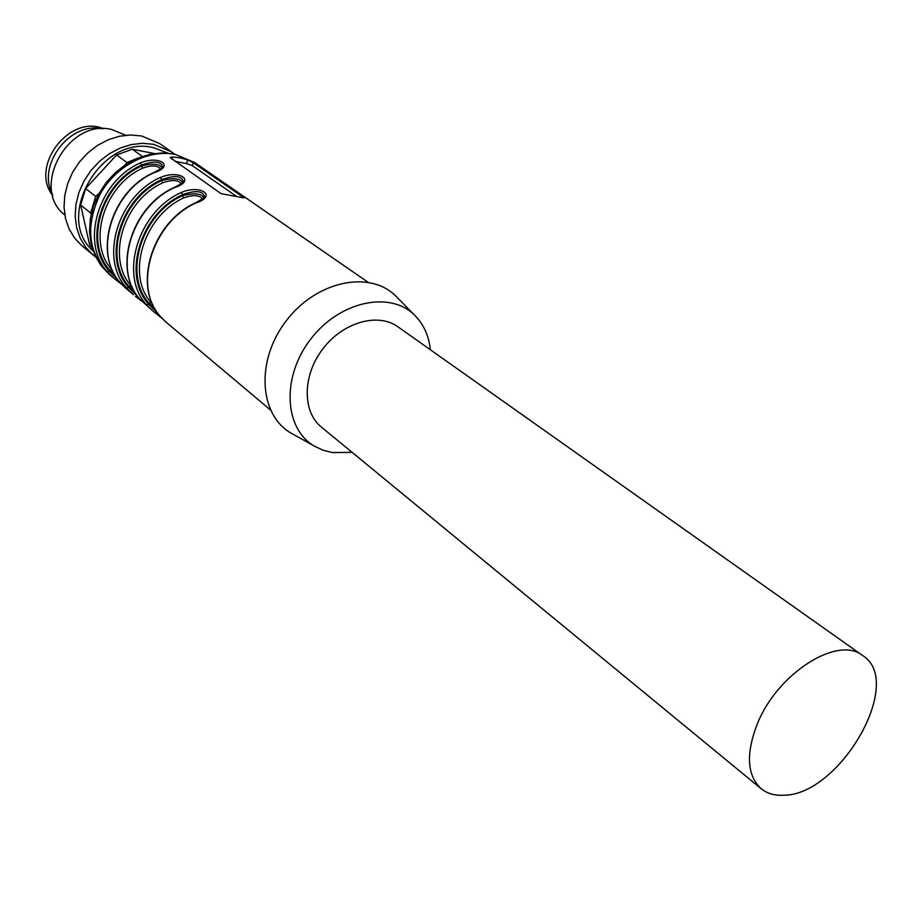 <?xml version="1.0" encoding="UTF-8"?>
<svg xmlns="http://www.w3.org/2000/svg" width="922" height="922" viewBox="0 0 922 922"><rect width="100%" height="100%" fill="white"/><g stroke="black" fill="none" stroke-linecap="round" stroke-linejoin="round"><path stroke-width="1.38" d="M95.796 257.146L81.839 245.655L74.59 238.06L69.081 228.91L65.508 218.491L64.044 207.208L64.759 195.464L67.64 183.72L72.584 172.414L79.43 161.984L87.89 152.833L97.64 145.319L108.312 139.718L119.503 136.237L130.751 134.981L141.665 135.983L159.725 143.613L174.489 154.032M64.805 214.999C29.769 188.33 68.044 118.143 111.804 129.553L125.669 135.269M52.312 193.874C36.799 164.923 69.968 121.462 101.985 128.78M93.018 255.002L85.746 247.373L80.214 238.153L76.641 227.665L75.201 216.29L75.95 204.454L78.877 192.606L83.89 181.196L90.805 170.662L99.346 161.408L109.188 153.813L119.952 148.131L131.212 144.593L142.553 143.302L153.536 144.281L171.688 151.923M93.18 251.038C53.603 217.246 101.604 134.22 153.444 147.67L167.908 153.121M92.2 248.099L89.665 245.033L91.82 246.819M91.128 214.48L90.702 213.051L80.687 205.03L89.665 245.033M80.687 205.03L85.585 188.537L95.669 196.421L99 193.493M125.334 164.784L126.982 162.549L116.633 154.977L85.585 188.537M116.633 154.977L132.284 149.237L142.322 156.429M154.4 153.548L132.284 149.237M90.702 213.051L95.669 196.421M126.982 162.549L138.784 157.731M757.308 723.908C745.714 753.862 746.993 775.46 761.134 788.702C766.943 793.393 774.169 795.571 782.801 795.271C839.204 796.331 905.496 681.98 862.738 655.6C837.914 635.028 777.361 673.279 757.308 723.908M862.738 655.6L397.935 326.814C377.985 312.304 343.03 322.158 322.85 348.862C302.416 375.358 302.139 411.685 321.398 427.093L761.134 788.702M160.589 168.83C157.466 165.245 151.496 165.026 142.668 168.173L141.389 166.052C152.533 163.194 159.425 163.724 162.042 167.654M114.812 274.906L109.753 270.296L111.827 269.743L112.599 270.63M181.138 183.639C178.038 179.813 171.93 179.536 162.791 182.787L161.488 180.631C172.967 177.681 179.997 178.28 182.602 182.418M134.439 291.352L129.022 286.431L131.131 285.878L132.307 287.215M202.402 198.968C199.348 194.911 193.09 194.565 183.628 197.919C143.578 216.128 125.888 274.837 151.116 302.566L152.695 304.352M352.089 452.345L332.519 452.575L323.207 450.247L314.667 446.294C284.172 429.168 281.245 377.225 310.483 339.423C339.238 301.252 390.121 290.372 414.67 315.255C423.624 324.21 428.857 335.712 430.378 349.772M151.116 302.566L148.961 303.131C123.029 274.698 141.17 214.4 182.302 195.729L183.628 197.919M195.533 202.863C203.508 198.322 206.516 196.317 204.557 196.87C203.082 190.75 195.764 190.013 182.637 194.657L182.302 195.729C194.116 192.675 201.319 193.343 203.889 197.723M154.758 308.374L148.961 303.131L148.638 304.168L158.469 314.045M293.184 434.297L291.283 433.236C259.024 415.131 255.555 360.49 286.189 320.879C316.315 280.876 369.929 269.812 395.907 296.158L397.428 297.702M153.72 172.61C160.785 168.853 163.793 166.928 162.721 166.824C161.235 161.212 154.228 160.612 141.7 165.015C100.556 182.844 82.876 243.005 109.453 271.31L118.5 280.472M183.282 181.565C181.795 175.722 174.638 175.065 161.811 179.583C120.114 197.838 101.973 258.921 128.711 287.457L138.139 296.965M236.47 196.34L192.341 165.695L186.555 163.563L174.869 161.304M109.453 271.31L107.401 271.886C80.122 242.878 98.216 181.15 140.444 162.894L141.7 165.015L141.389 166.052C101.339 183.858 84.144 242.336 109.753 270.296L109.453 271.31M120.275 282.662L125.208 287.756M120.333 282.743L121.981 284.598L114.386 278.651M367.924 282.167L194.611 162.491L175.284 154.412C148.2 148.938 115.365 166.156 99.945 194.542C85.02 226.8 88.132 253.389 109.257 274.33L114.236 278.513L107.401 271.886M140.444 162.894C159.322 155 175.307 166.052 154.02 172.714L153.674 172.633C111.159 191.188 92.822 253.354 120.321 282.731M128.711 287.457L126.614 288.033C99.161 258.794 117.751 196.121 160.52 177.416L161.811 179.583L161.488 180.631C120.909 198.864 103.252 258.229 129.022 286.431L128.711 287.457M139.925 299.177L153.467 311.532L146.483 304.744L148.638 304.168C121.727 275.401 140.386 213.362 182.637 194.657L181.323 192.444C200.639 184.123 217.765 195.96 195.879 202.978C152.13 222.479 132.676 286.8 160.405 316.442L160.267 316.281M135.488 296.365L141.688 301.183L139.971 299.258C112.3 269.627 131.143 206.516 174.223 187.5L174.581 187.581C131.42 206.597 112.484 269.927 140.052 299.339M125.208 287.745L133.517 294.74L126.614 288.033M160.52 177.416C179.629 169.314 196.167 180.747 174.581 187.581M162.111 318.378L160.324 316.361C132.48 286.477 151.83 222.386 195.487 202.886L195.879 202.978M160.405 316.442L165.211 321.421L270.411 409.933M161.926 318.171L153.628 311.671M221.026 193.655L170.144 157.501L172.575 156.959L180.32 157.916L187.696 159.909L193.274 162.71L244.249 197.953L221.026 193.655M52.727 195.51C29.412 166.456 69.496 113.925 103.679 128.757M142.668 168.173C103.667 185.529 86.887 242.474 111.827 269.743M162.791 182.787C123.271 200.558 106.053 258.379 131.131 285.878M154.02 172.714C111.424 191.269 92.995 253.642 120.39 282.8M146.483 304.744C118.869 275.263 137.966 211.622 181.323 192.444M193.274 162.71L192.341 165.695M187.696 159.909L186.555 163.563M172.575 156.959L171.884 159.206M414.67 315.255L395.907 296.158M314.667 446.294L291.283 433.236M114.397 278.64L122.073 284.702M183.271 181.576C181.196 183.259 185.437 181.553 174.258 187.477M161.984 318.24L153.628 311.659M109.257 274.33L101.155 265.801L95.035 255.555L91.105 244.019L89.526 231.606L90.333 218.791L93.479 206.021L98.85 193.77L106.249 182.475L115.388 172.552L125.957 164.37L137.551 158.238L149.756 154.377L162.134 152.937L174.246 153.986L194.611 162.491"/></g></svg>

